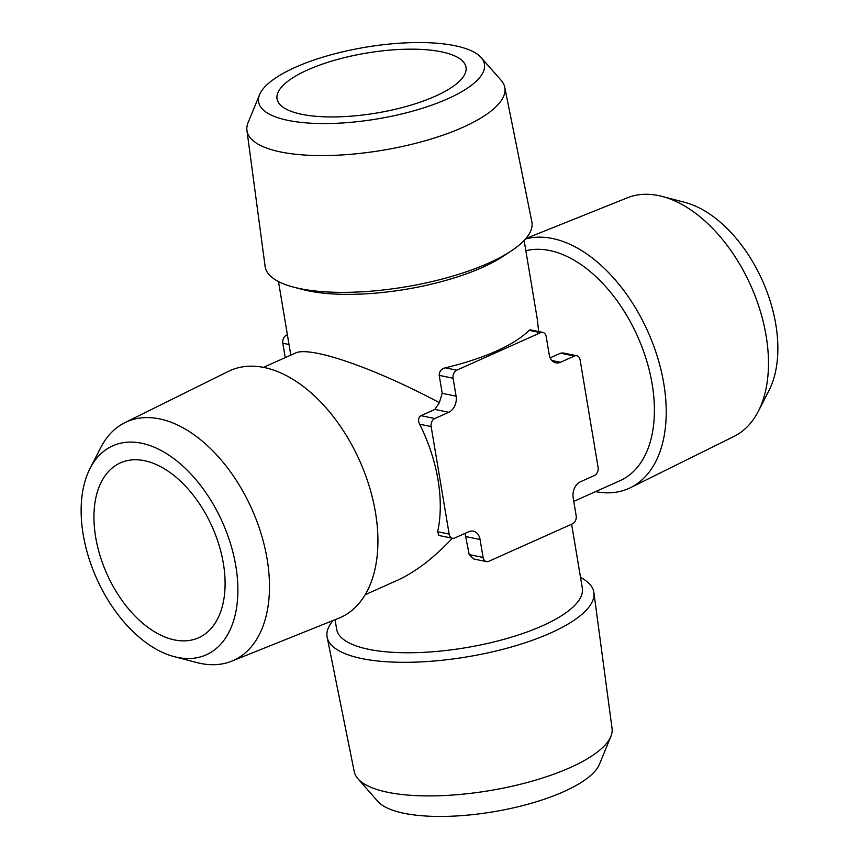 <?xml version="1.0" encoding="UTF-8"?>
<svg xmlns="http://www.w3.org/2000/svg" width="859" height="859" viewBox="0 0 859 859"><rect width="100%" height="100%" fill="white"/><g stroke="black" fill="none" stroke-linecap="round" stroke-linejoin="round"><path stroke-width="1.29" d="M357.913 778.737L377.842 801.404A114.483 36.325 -9.5 0 0 563.783 791.633A114.483 36.325 -9.5 0 0 599.421 764.327L610.889 736.399A130.708 41.479 170.5 0 1 570.193 767.581A130.708 41.479 170.5 0 1 357.913 778.737A130.708 41.479 170.5 0 1 354.241 771.661L327.161 637.228A135.228 42.907 -9.5 0 0 410.505 662.257A135.228 42.907 -9.5 0 0 550.587 633.008A135.228 42.907 -9.5 0 0 593.891 592.592A135.228 42.907 -9.5 0 0 580.512 577.42M593.891 592.592L612.059 728.518A130.708 41.479 170.5 0 1 610.889 736.399M333.109 620.477A135.228 42.907 -9.5 0 0 327.161 637.228M335.064 619.693L336.664 629.25A124.534 39.514 -9.5 0 0 447.013 650.37A124.534 39.514 -9.5 0 0 578.472 600.978A124.534 39.514 -9.5 0 0 582.316 588.147L571.622 524.237M465.041 533.407L469.197 554.581L473.878 559.026L486.441 561.603A6.389 4.682 101.6 0 0 488.728 561.324L572.513 523.829A6.389 4.682 101.6 0 0 576.174 515.776L573.168 497.855A12.778 9.363 -78.4 0 1 580.48 481.738L594.449 475.489A6.389 4.682 101.6 0 0 598.1 467.436L580.115 359.921A6.389 4.682 101.6 0 0 576.743 355.744A6.389 4.682 101.6 0 0 574.456 356.034L560.487 362.283A12.778 9.363 -78.4 0 1 555.923 362.842A12.778 9.363 -78.4 0 1 549.18 354.499L546.184 336.578A6.389 4.682 101.6 0 0 542.813 332.412A6.389 4.682 101.6 0 0 540.526 332.691L456.741 370.186A6.389 4.682 101.6 0 0 453.09 378.239L456.086 396.16A12.778 9.363 -78.4 0 1 448.774 412.277L434.804 418.526A6.389 4.682 101.6 0 0 431.154 426.579L449.15 534.094A6.389 4.682 101.6 0 0 452.51 538.271A6.389 4.682 101.6 0 0 454.798 537.981L468.767 531.732A12.778 9.363 -78.4 0 1 473.341 531.173A12.778 9.363 -78.4 0 1 480.074 539.516L483.069 557.437A6.389 4.682 101.6 0 0 486.441 561.603M365.182 594.718L397.073 580.448C415.294 572.169 433.72 558.092 452.371 538.239M285.242 357.623L282.826 343.224A6.389 4.682 -78.4 0 1 286.487 335.171L287.378 334.763M573.758 501.377L620.015 480.675A124.534 74.958 -114.1 0 0 649.436 444.575A124.534 74.958 -114.1 0 0 652.153 384.08A124.534 74.958 -114.1 0 0 525.848 250.731M524.13 240.466L537.262 318.936L538.657 331.553M576.743 355.744L563.16 352.952L560.583 353.178L550.179 357.827M595.555 491.627A135.228 81.401 -114.1 0 0 630.624 487.611A135.228 81.401 -114.1 0 0 660.829 449.225A135.228 81.401 -114.1 0 0 632.084 302.422A135.228 81.401 -114.1 0 0 525.44 239.038M525.891 238.523L627.317 197.817A130.708 78.674 65.9 0 1 662.192 196.443A130.708 78.674 65.9 0 1 750.82 285.714A130.708 78.674 65.9 0 1 758.325 411.278A130.708 78.674 65.9 0 1 734.069 436.372L630.624 487.611M758.325 411.278L768.966 390.523A114.483 68.913 -114.1 0 0 762.384 280.539A114.483 68.913 -114.1 0 0 684.752 202.348L662.192 196.443M307.683 69.923A95.789 30.398 -9.5 0 0 277.049 98.871A95.789 30.398 -9.5 0 0 376.543 113.034A95.789 30.398 -9.5 0 0 466.007 67.249A95.789 30.398 -9.5 0 0 407.37 49.199A95.789 30.398 -9.5 0 0 307.683 69.923M295.217 67.367A114.483 36.325 170.5 0 1 481.158 57.596A114.483 36.325 170.5 0 1 377.52 118.886A114.483 36.325 170.5 0 1 259.579 94.673A114.483 36.325 170.5 0 1 295.217 67.367M259.579 94.673L248.111 122.601A130.708 41.479 -9.5 0 0 246.941 130.482A130.708 41.479 -9.5 0 0 382.77 150.239A130.708 41.479 -9.5 0 0 504.759 87.339A130.708 41.479 -9.5 0 0 501.087 80.263L481.158 57.596M504.759 87.339L531.839 221.772A135.228 42.907 170.5 0 1 511.341 250.871A135.228 42.907 170.5 0 1 488.674 263.069A135.228 42.907 170.5 0 1 293.961 287.239A135.228 42.907 170.5 0 1 265.109 266.408L246.941 130.482M511.341 250.871L503.385 256.143A124.534 39.514 170.5 0 1 482.511 267.374A124.534 39.514 170.5 0 1 303.195 289.644L293.961 287.239M542.813 332.412L530.25 329.824L529.037 330.328A124.534 39.514 170.5 0 1 445.241 367.824C441.236 368.941 439.228 371.464 439.217 375.383L442.213 393.304L439.346 402.656C374.03 367.792 309.712 345.662 295.335 353.103L263.445 367.373M439.346 402.656L434.901 409.421L420.931 415.67C418.322 417.56 417.893 420.405 419.654 424.217A124.534 74.958 65.9 0 1 437.65 531.732L438.928 535.479L452.51 538.271M124.931 422.628L228.376 371.389A135.228 81.401 65.9 0 1 375.48 512.544A135.228 81.401 65.9 0 1 338.822 618.19L231.683 661.183A130.708 78.674 -114.1 0 0 267.117 559.069A130.708 78.674 -114.1 0 0 124.931 422.628A130.708 78.674 -114.1 0 0 100.675 447.722L90.034 468.477A114.483 68.913 65.9 0 1 169.309 455.42A114.483 68.913 65.9 0 1 235.817 566.006A114.483 68.913 65.9 0 1 174.248 656.652A114.483 68.913 65.9 0 1 96.616 578.461A114.483 68.913 65.9 0 1 90.034 468.477M174.248 656.652L196.808 662.557A130.708 78.674 -114.1 0 0 231.683 661.183M223.361 563.45A95.789 57.66 -114.1 0 0 120.389 462.883A95.789 57.66 -114.1 0 0 106.881 573.866A95.789 57.66 -114.1 0 0 198.644 637.754A95.789 57.66 -114.1 0 0 223.361 563.45M287.486 335.375L286.487 335.171M289.011 344.502L282.826 343.224M480.074 539.516L466.201 536.66M483.069 557.437L469.197 554.581M574.456 356.034L560.583 353.178M560.487 362.283L551.94 360.522M540.526 332.691L529.037 330.328M456.741 370.186L445.241 367.824M453.09 378.239L439.217 375.383M456.086 396.16L442.213 393.304M448.774 412.277L434.901 409.421M434.804 418.526L420.931 415.67M431.154 426.579L419.654 424.217M449.15 534.094L437.65 531.732M278.488 281.58L290.793 355.143"/></g></svg>
